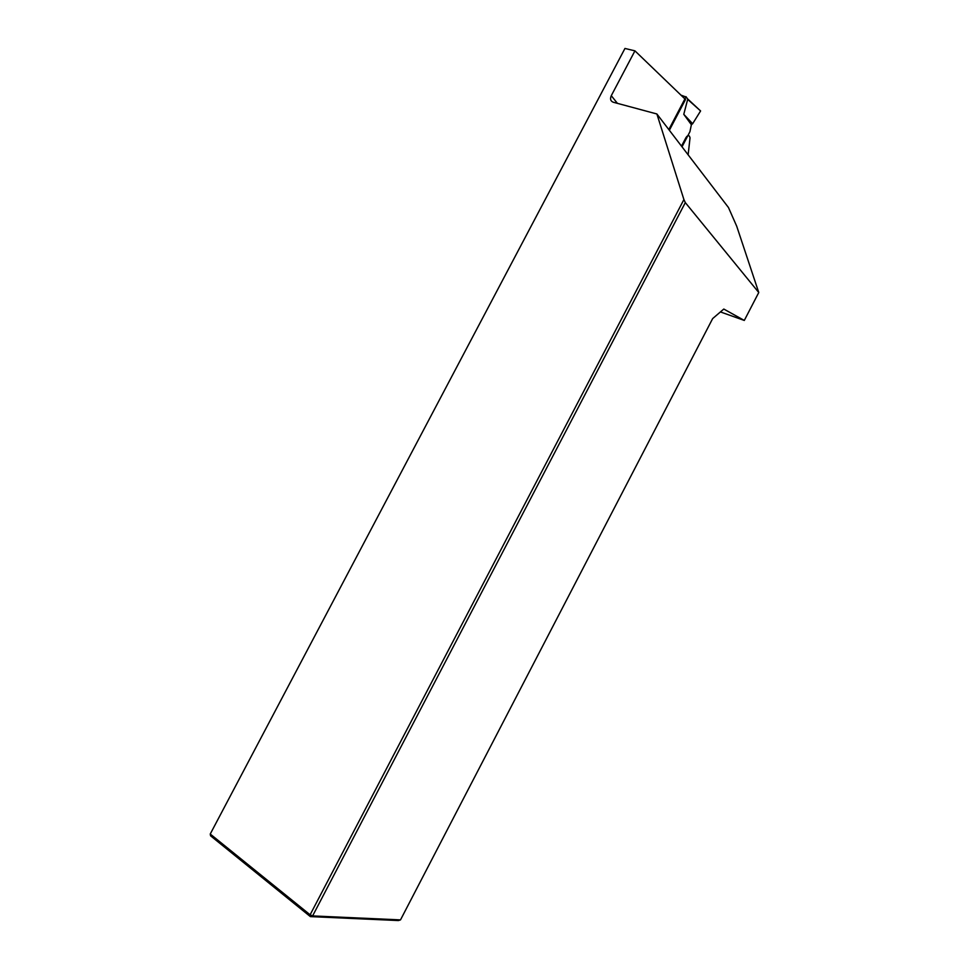 <?xml version="1.0" encoding="UTF-8"?>
<svg xmlns="http://www.w3.org/2000/svg" width="969" height="969" viewBox="0 0 969 969"><rect width="100%" height="100%" fill="white"/><g stroke="black" fill="none" stroke-linecap="round" stroke-linejoin="round"><path stroke-width="1.45" d="M669.361 130.282L685.507 99.504L634.937 50.848L624.957 48.45L210.237 834.03L624.957 48.45M656.885 113.979L728.47 207.536L736.706 226.201L758.763 292.517L685.313 202.606L312.612 915.911L310.383 916.613L310.116 914.797L312.612 915.911L400.5 919.896L398.404 920.55L310.383 916.613L210.588 835.823L210.237 834.03L310.116 914.797L683.908 199.553L656.885 113.979L613.244 102.23C610.543 101.139 609.889 98.959 611.282 95.689L634.937 50.848M688.135 154.822L690.037 137.804L689.443 136.144C688.317 135.127 687.118 135.708 685.822 137.864L681.486 146.137M758.763 292.517L744.301 320.436L720.439 311.933M685.313 202.606L683.908 199.553M744.301 320.436L723.795 309.05L712.651 318.595L400.5 919.896M687.699 98.971L700.599 110.95L687.675 99.395L683.775 114.33L692.641 123.717L700.599 110.95M682.019 146.816L689.928 131.699L691.381 124.71L692.641 123.717M680.965 95.132L685.931 96.961L668.828 129.58M691.381 124.71L683.775 114.33M685.931 96.961L687.445 98.741M611.282 95.689L617.423 103.356M686.004 96.682L687.481 98.753"/></g></svg>
